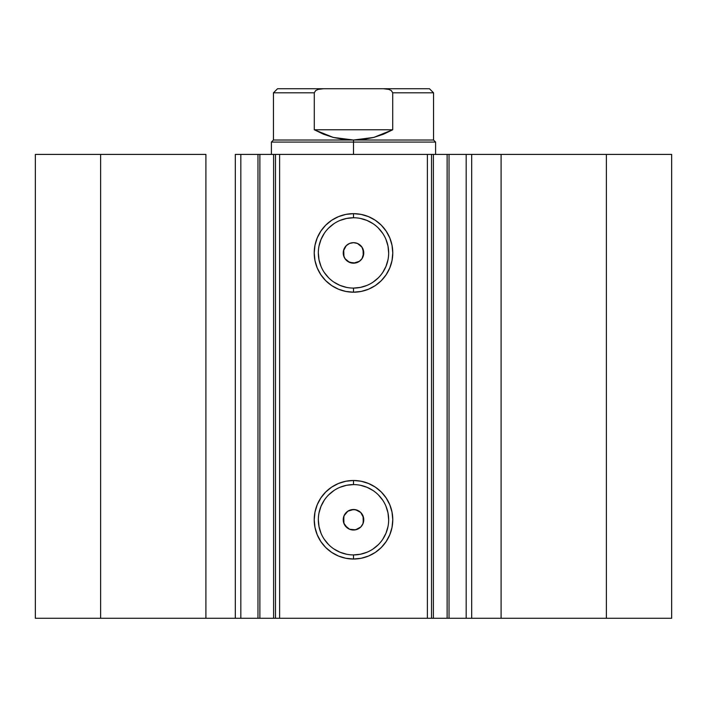 <?xml version="1.0" encoding="UTF-8"?>
<svg xmlns="http://www.w3.org/2000/svg" width="707" height="707" viewBox="0 0 707 707"><rect width="100%" height="100%" fill="white"/><g stroke="black" fill="none" stroke-linecap="round" stroke-linejoin="round"><path stroke-width="1.06" d="M241.096 618.28L257.975 618.28L257.975 154.4L275.368 154.4M241.096 154.4L259.876 154.4L259.876 618.28L273.609 618.28L273.609 154.4L259.876 154.4L259.876 618.28L240.822 618.28L240.822 154.4L257.975 154.4L257.975 618.28L275.368 618.28M431.632 154.4L671.65 154.4L606.385 154.4L606.385 618.28L671.65 618.28L671.65 154.4L671.65 618.28L501.095 618.28L606.385 618.28L606.385 154.4L471.684 154.4L471.684 618.28L501.095 618.28L501.095 154.4L501.095 618.28L466.178 618.28L471.684 618.28L471.684 154.4L466.178 154.4L466.178 618.28L466.178 154.4M353.5 217.756L353.5 213.655A39.274 39.274 0 0 1 392.774 252.92A39.274 39.274 0 0 1 353.5 292.194L345.838 291.443L338.476 289.207L331.68 285.575L325.733 280.688L320.845 274.74L317.222 267.953L314.986 260.583L314.226 252.92L314.986 245.258L317.222 237.897L320.845 231.109L325.733 225.153L331.68 220.275L338.476 216.642L345.838 214.407L353.5 213.655L361.162 214.407L368.524 216.642L375.32 220.275L381.267 225.153L386.155 231.109L389.778 237.897L392.014 245.258L392.774 252.92L392.014 260.583L389.778 267.953L386.155 274.74L381.267 280.688L375.32 285.575L368.524 289.207L361.162 291.443L353.5 292.194L353.5 288.085A35.164 35.164 0 0 0 388.664 252.92A35.164 35.164 0 0 0 353.5 217.756A35.164 35.164 0 0 0 318.336 252.92A35.164 35.164 0 0 0 353.5 288.085L353.5 292.194A39.274 39.274 0 0 1 314.226 252.92A39.274 39.274 0 0 1 353.5 213.655L353.5 217.756A35.164 35.164 0 0 1 388.664 252.92A35.164 35.164 0 0 1 353.5 288.085A35.164 35.164 0 0 1 318.336 252.92A35.164 35.164 0 0 1 353.5 217.756L346.642 218.436L340.04 220.434M353.5 484.595L353.5 480.486A39.274 39.274 0 0 1 392.774 519.76A39.274 39.274 0 0 1 353.5 559.025L345.838 558.274L338.476 556.038L331.68 552.414L325.733 547.527L320.845 541.58L317.222 534.784L314.986 527.422L314.226 519.76L314.986 512.098L317.222 504.727L320.845 497.94L325.733 491.992L331.68 487.105L338.476 483.482L345.838 481.246L353.5 480.486L361.162 481.246L368.524 483.482L375.32 487.105L381.267 491.992L386.155 497.94L389.778 504.727L392.014 512.098L392.774 519.76L392.014 527.422L389.778 534.784L386.155 541.58L381.267 547.527L375.32 552.414L368.524 556.038L361.162 558.274L353.5 559.025L353.5 554.924A35.164 35.164 0 0 0 388.664 519.76A35.164 35.164 0 0 0 353.5 484.595A35.164 35.164 0 0 0 318.336 519.76A35.164 35.164 0 0 0 353.5 554.924L353.5 559.025A39.274 39.274 0 0 1 314.226 519.76A39.274 39.274 0 0 1 353.5 480.486L353.5 484.595A35.164 35.164 0 0 1 388.664 519.76A35.164 35.164 0 0 1 353.5 554.924A35.164 35.164 0 0 1 318.336 519.76A35.164 35.164 0 0 1 353.5 484.595L346.642 485.267L340.04 487.273M345.016 513.98L343.761 516.517L343.929 523.463M344.097 523.869L345.113 525.681M347.508 528.094L350.124 529.446L353.5 530.02A10.26 10.26 0 0 1 343.24 519.76A10.26 10.26 0 0 1 353.5 509.5L351.538 509.685M351.406 509.712L347.499 511.435M349.638 262.43L353.5 263.19A10.26 10.26 0 0 1 343.24 252.92A10.26 10.26 0 0 1 353.5 242.66L349.647 243.411M349.921 243.305L347.508 244.587M347.49 261.245L349.514 262.385M344.989 247.185L343.708 249.863L343.938 256.641M344.115 257.074L345.228 258.992M275.5 618.28L273.609 618.28L273.609 154.4L275.5 154.4L275.5 618.28L275.5 154.4L279.61 154.4L279.61 618.28L275.5 618.28L431.5 618.28L427.39 618.28L427.39 154.4L431.5 154.4L431.5 618.28L431.5 154.4L447.124 154.4L447.124 618.28L465.904 618.28M431.632 618.28L447.124 618.28L433.391 618.28L433.391 154.4L433.391 618.28L431.5 618.28M240.822 618.28L235.316 618.28L235.316 154.4L235.316 618.28L205.905 618.28L205.905 154.4L100.615 154.4L100.615 618.28L100.615 154.4L205.905 154.4L205.905 618.28L35.35 618.28L35.35 154.4L100.615 154.4L35.35 154.4L35.35 618.28L240.822 618.28L240.822 154.4L235.316 154.4L240.822 154.4M275.5 154.4L427.39 154.4L279.61 154.4L279.61 618.28L427.39 618.28L427.39 154.4L431.5 154.4M449.025 154.4L449.025 618.28L447.124 618.28L447.124 154.4L465.904 154.4M359.934 527.749L359.492 528.094M363.389 522.5L363.204 523.109M363.159 516.278L363.345 516.852M356.319 509.888L356.911 510.083M347.34 527.97L343.849 523.242L343.24 519.857L343.788 516.455L345.423 513.423L347.977 511.108L351.149 509.774L355.506 509.694L360.756 512.504L363.566 517.754L362.983 523.684L360.756 527.015L355.506 529.826L349.576 529.243L344.963 525.46L343.434 521.757L344.017 515.827L347.8 511.223L353.5 509.5A10.26 10.26 0 0 1 363.76 519.76A10.26 10.26 0 0 1 353.5 530.02L357.353 529.269M360.72 245.629L362.726 248.431L363.698 251.736L363.513 255.183L362.196 258.364L359.907 260.936L356.894 262.606L353.5 263.19L348.136 261.678L345.546 259.407L343.849 256.411L343.24 253.018L343.788 249.615L345.423 246.593L347.34 244.71M353.5 288.085L360.358 287.413L366.96 285.416M373.04 282.164L378.369 277.789M382.734 272.46L385.987 266.38L387.993 259.787M388.664 252.92L387.993 246.063L385.987 239.47M382.734 233.39L378.369 228.061M373.04 223.686L366.96 220.434L360.358 218.436M333.96 223.686L328.631 228.061M324.266 233.39L321.013 239.47L319.007 246.063M318.336 252.92L319.007 259.787L321.013 266.38M324.266 272.46L328.631 277.789M333.96 282.164L340.04 285.416L346.642 287.413M359.492 244.587L356.876 243.235L353.5 242.66L357.424 243.438L362.037 247.22L363.76 252.92L362.037 258.629L359.2 261.457L355.506 262.986L349.576 262.403L344.963 258.629L343.434 254.927L343.434 250.923L346.244 245.665L349.576 243.438L353.5 242.66A10.26 10.26 0 0 1 363.76 252.92A10.26 10.26 0 0 1 353.5 263.19L359.501 261.254M353.5 554.924L360.358 554.244L366.96 552.247M373.04 548.994L378.369 544.629M382.734 539.3L385.987 533.219L387.993 526.618M388.664 519.76L387.993 512.902L385.987 506.3M382.734 500.22L378.369 494.891M373.04 490.517L366.96 487.273L360.358 485.267M333.96 490.517L328.631 494.891M324.266 500.22L321.013 506.3L319.007 512.902M318.336 519.76L319.007 526.618L321.013 533.219M324.266 539.3L328.631 544.629M333.96 548.994L340.04 552.247L346.642 554.244M361.984 258.7L363.239 256.173L363.071 249.218M362.903 248.811L361.887 246.999M359.501 511.435L357.486 510.304M357.371 510.251L353.5 509.5M362.011 525.495L363.292 522.818L363.062 516.039M362.885 515.606L361.772 513.68M357.079 529.375L359.66 527.97M353.5 142.08L353.5 140.03L273.45 140.03L353.5 140.03L353.5 142.08L271.4 142.08L353.5 142.08L353.5 154.4L353.5 142.08L435.6 142.08L353.5 142.08M435.6 154.4L435.6 142.08L433.55 140.03L353.5 140.03L433.55 140.03L433.55 92.82L392.712 92.82L392.712 129.77L373.764 137.423L353.5 140.03L333.236 137.423L314.288 129.77L314.288 92.82L273.45 92.82L314.288 92.82L314.288 129.77L392.712 129.77L392.712 92.82L391.316 90.567L388.841 89.409L383.459 88.72L323.541 88.72L318.15 89.409L315.684 90.567L314.288 92.82L315.684 90.567L318.15 89.409L323.541 88.72L277.551 88.72L383.459 88.72L388.841 89.409L391.316 90.567L392.712 92.82L433.55 92.82L429.449 88.72L383.459 88.72L429.449 88.72M353.5 140.03L363.716 139.376L373.764 137.423L383.486 134.206L392.712 129.77L314.288 129.77L323.514 134.206L333.236 137.423L343.284 139.376L353.5 140.03M271.4 154.4L271.4 142.08L273.45 140.03L273.45 92.82L277.551 88.72"/></g></svg>
